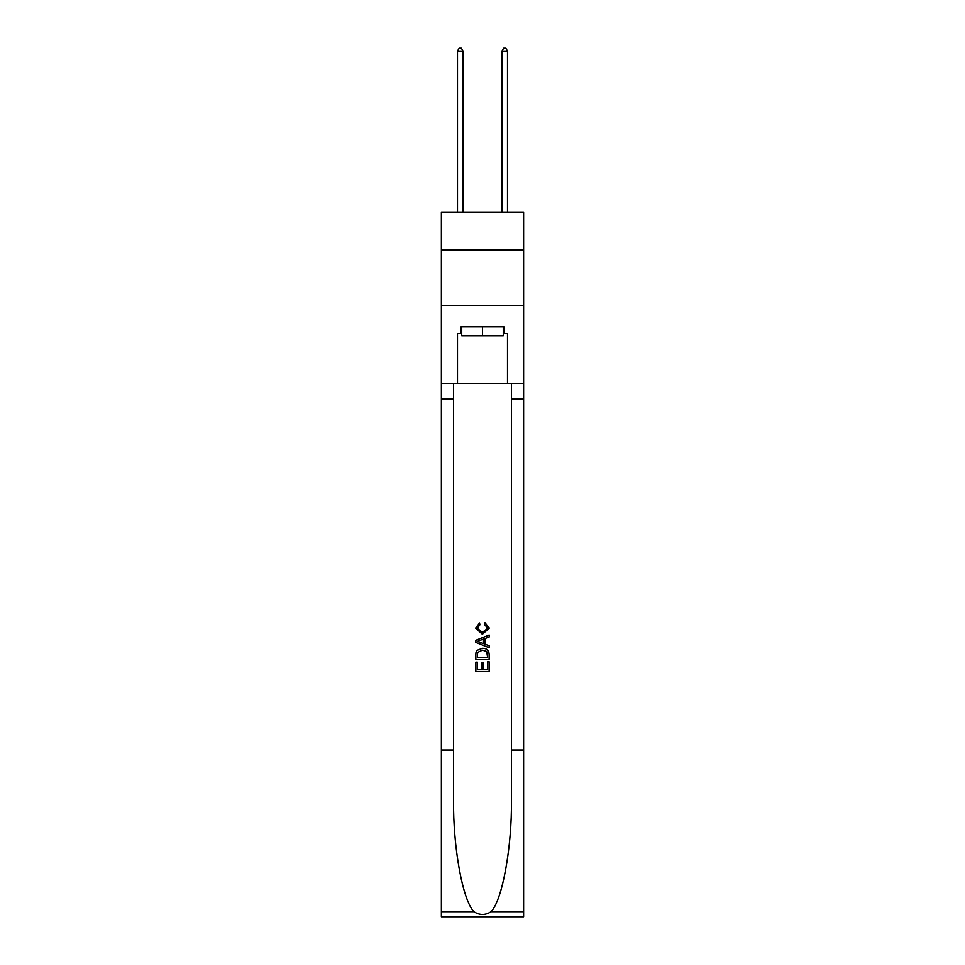<?xml version="1.0" encoding="UTF-8"?>
<svg xmlns="http://www.w3.org/2000/svg" width="965" height="965" viewBox="0 0 965 965"><rect width="100%" height="100%" fill="white"/><g stroke="black" fill="none" stroke-linecap="round" stroke-linejoin="round"><path stroke-width="1.45" d="M523.621 249.875L523.621 212.083L441.379 212.083L441.379 249.875L523.621 249.875L523.621 305.447L441.379 305.447L441.379 249.875M503.284 326.785L503.284 335.675L461.716 335.675L461.716 326.785M482.5 326.785L482.5 335.675M487.627 661.821L487.627 669.686L483.007 669.686L487.627 669.686L487.627 661.821L489.159 661.821L489.159 671.568L475.829 671.568L475.829 662.171L475.829 671.568M481.463 662.678L481.463 669.686L477.361 669.686L481.463 669.686L481.463 662.678L483.007 662.678L483.007 669.686M476.975 650.398L476.022 652.34L476.975 650.398L482.428 648.311C486.686 648.299 488.929 650.35 489.159 654.487L489.159 659.264L475.829 659.264L475.829 654.704L475.829 659.264M484.888 622.666L484.454 624.548L484.888 622.666L489.339 628.119L482.391 634.295L475.649 628.155L479.533 623.004L479.931 624.886L477.193 628.239L482.391 632.413L487.795 628.287L484.454 624.548M491.101 911.684L523.621 911.684L523.621 916.75L441.379 916.75L441.379 750.034L453.55 750.034L453.55 799.599C452.959 846.968 462.561 899.899 473.899 911.684C479.629 915.339 485.359 915.339 491.101 911.684C502.439 899.899 512.041 846.968 511.45 799.599L511.45 383.25M475.829 640.326L475.829 642.449L489.159 647.744L475.829 642.449L475.829 640.326L489.159 635.03L475.829 640.326M511.45 750.034L523.621 750.034L523.621 305.447M441.379 750.034L441.379 305.447M453.55 383.25L453.55 750.034M523.621 911.684L523.621 750.034M441.379 383.25L457.494 383.25L457.494 333.456L461.716 333.456M503.284 333.456L503.947 333.456L503.947 326.785L461.053 326.785L461.053 333.456M503.947 333.456L507.506 333.456L507.506 383.25L523.621 383.25M457.494 383.25L507.506 383.25M489.159 635.03L489.159 637.033L485.057 638.553L485.057 644.234L489.159 645.754L489.159 647.744M479.822 642.304L483.525 643.667L483.525 639.12L477.361 641.387L479.822 642.304M483.525 639.12L483.525 643.667M475.829 654.704L476.022 652.34M486.686 651.484L487.627 657.382L486.686 651.484L482.391 650.193L477.639 652.473L477.361 657.382L487.627 657.382L477.361 657.382M475.829 662.171L477.361 662.171L477.361 669.686M463.055 212.083L463.055 51.145L457.494 51.145L457.494 212.083M457.494 51.145L459.159 48.25L461.379 48.25L463.055 51.145M507.506 212.083L507.506 51.145L501.945 51.145L501.945 212.083M501.945 51.145L503.621 48.25L505.841 48.25L507.506 51.145M511.45 398.81L523.621 398.81M453.55 398.81L441.379 398.81M441.379 911.684L473.899 911.684"/></g></svg>
